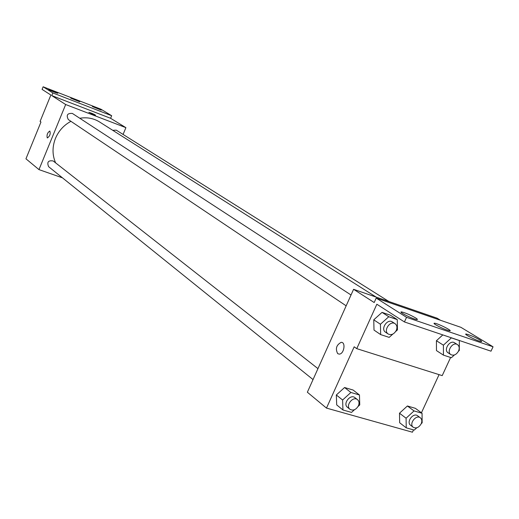 <?xml version="1.0" encoding="UTF-8"?>
<svg xmlns="http://www.w3.org/2000/svg" width="519" height="519" viewBox="0 0 519 519"><rect width="100%" height="100%" fill="white"/><g stroke="black" fill="none" stroke-linecap="round" stroke-linejoin="round"><path stroke-width="0.78" d="M62.475 177.848L38.97 169.609L25.95 158.808L40.969 122.036L40.093 121.414L50.868 95.022L42.084 89.391L43.142 86.79L52.847 92.953L51.764 95.6L110.605 118.293L111.676 115.718L52.847 92.953M43.142 86.79L100.984 109.243L111.676 115.718M38.97 169.609L65.673 104.527L125.903 127.661L110.605 118.293M125.903 127.661L123.074 134.434M388.939 301.533L116.275 130.159L112.727 130.301M351.026 295L72.368 113.434C67.386 113.097 66.043 115.147 68.346 119.591L346.167 305.827M317.959 368.633L53.178 160.961C48.273 160.196 46.749 162.103 48.617 166.69L313.041 379.577M70.928 121.323C63.837 125.157 58.692 130.833 55.481 138.352C52.172 146.851 52.218 155.019 55.604 162.869M99.596 121.991L99.46 121.9C93.537 118.274 86.971 117.06 79.777 118.261M93.452 114.53L88.905 112.331C91.792 113.213 93.997 114.167 95.522 115.186L93.452 114.53M65.673 104.527L51.764 95.6M47.229 137.846C46.619 134.869 47.476 132.598 49.811 131.041C50.713 133.772 49.915 136.069 47.417 137.937L47.417 137.937C49.915 136.069 50.713 133.772 49.811 131.041C47.482 132.598 46.619 134.869 47.229 137.853M95.561 115.166L88.859 112.351M92.596 106.616L101.179 110.132C102.249 110.145 92.972 106.161 92.33 106.324L92.596 106.616M48.851 89.651C52.257 91.389 55.215 92.596 57.719 93.264C58.77 93.258 49.253 89.19 48.63 89.391L48.851 89.651M70.941 98.214L79.66 101.782C80.724 101.782 71.33 97.76 70.694 97.942L70.941 98.214M413.52 429.888L412.443 432.21L326.483 408.09L307.358 392.228L353.582 289.304L437.102 318.186L440.56 320.301M326.483 408.09L354.179 346.802L356.754 348.651L376.846 304.231L404.431 321.942L406.539 317.323L376.197 298.081L374.186 302.532L353.582 289.304M404.431 321.942L491 351.181L493.05 346.796L460.943 327.34L376.197 298.081M356.754 348.651L442.207 375.626L450.609 357.474M439.068 374.64L421.422 412.8M336.331 394.978L336.695 404.898L336.331 394.978L344.564 387.524L336.331 394.978L342.605 400L350.896 392.474L359.459 394.978L359.751 404.924L358.116 406.409M353.082 390.029L344.564 387.524L353.082 390.029L359.459 394.978M399.5 413.215L399.662 422.758L399.5 413.215L407.389 405.981L399.5 413.215L406.092 418.223L414.039 410.918L422.057 413.267L422.148 422.836L421.24 423.666M415.369 408.323L407.389 405.981L415.369 408.323L422.057 413.267M337.694 353.66C335.216 348.749 336.357 344.979 341.132 342.352C346.05 341.898 344.091 354.14 339.238 354.12L337.694 353.66L339.238 354.12C344.091 354.14 346.056 341.898 341.139 342.358C336.364 344.979 335.216 348.749 337.7 353.66M406.539 317.323L493.05 346.796M435.752 324.829C440.813 327.703 445.328 329.675 449.298 330.739C454.164 331.68 438.866 323.798 434.779 323.24C433.495 323.065 433.819 323.59 435.752 324.829M415.7 317.972C410.574 315.039 405.968 313.041 401.888 311.984C396.951 311.043 412.255 318.951 416.556 319.548C417.899 319.73 417.613 319.204 415.7 317.972M479.77 339.88C474.71 337.039 470.298 335.112 466.536 334.106C461.845 333.159 476.857 340.931 480.925 341.541C482.235 341.729 481.853 341.171 479.77 339.88M436.427 340.724L436.473 350.597L436.427 340.724L442.811 334.904L436.427 340.724L443.395 345.18L451.387 337.882L459.334 340.568L459.315 350.468L458.433 351.279M390.496 315.234L382.042 312.373L373.758 319.821L374.011 330.09L373.758 319.821L382.042 312.373L390.496 315.234L397.269 319.607L397.444 329.909L395.712 331.472M416.763 427.799L414.266 430.095L406.234 427.831L406.092 418.223M420.351 417.795L417.659 415.79C413.319 412.209 405.949 422.09 410.6 425.256L413.273 427.293C416.257 428.733 418.891 427.572 421.175 423.809C422.232 421.214 421.953 419.209 420.351 417.795C416.004 414.207 408.609 424.127 413.273 427.293M414.039 410.918L407.389 405.981M406.234 427.831L399.662 422.758M354.503 409.705L351.532 412.41L342.949 409.991L342.605 400M357.513 399.656L354.944 397.645C350.403 393.72 342.559 403.756 347.432 407.266L349.975 409.309C353.186 410.957 355.995 409.796 358.415 405.832C359.459 403.211 359.161 401.155 357.513 399.656C352.959 395.725 345.096 405.8 349.975 409.309M350.896 392.474L344.564 387.524M342.949 409.991L336.695 404.898M454.417 354.957L451.394 357.727L443.427 355.126L443.395 345.18M457.44 344.584L454.592 342.8C449.902 339.523 443.155 350.014 448.137 352.842L450.959 354.665C453.878 355.878 456.402 354.678 458.53 351.071C459.678 348.191 459.315 346.03 457.44 344.584C452.743 341.307 445.977 351.83 450.959 354.665M443.427 355.126L436.473 350.597M392.818 334.087L389.172 337.382L380.661 334.599L380.427 324.252L388.77 316.733L397.269 319.607M395.082 323.7L392.351 321.923C387.388 318.355 380.278 329.091 385.533 332.218L388.238 334.028C391.378 335.404 394.064 334.197 396.295 330.415C397.437 327.476 397.035 325.238 395.082 323.7C390.106 320.126 382.97 330.901 388.238 334.028M380.427 324.252L373.758 319.821M388.77 316.733L382.042 312.373M380.661 334.599L374.011 330.09M29.674 149.699L29.83 149.303M47.514 103.236L47.67 102.859M376.223 297.134L99.46 121.9M466.237 334.761L466.536 334.106M401.557 312.71L401.888 311.984M434.461 323.927L434.779 323.24"/></g></svg>
